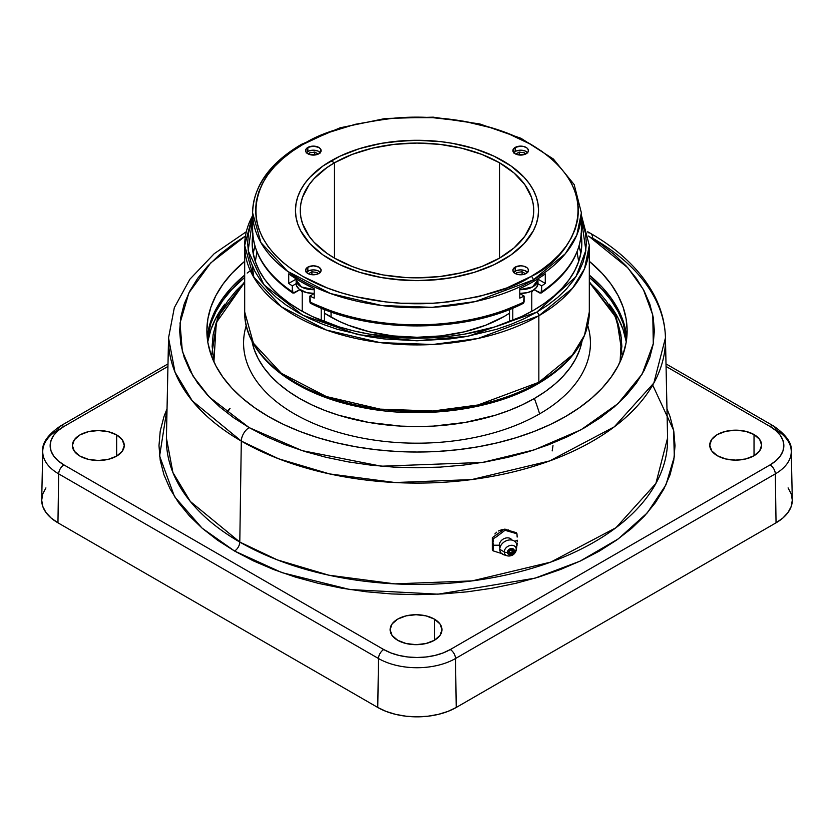 <?xml version="1.0" encoding="UTF-8"?>
<svg xmlns="http://www.w3.org/2000/svg" width="834" height="834" viewBox="0 0 834 834"><rect width="100%" height="100%" fill="white"/><g stroke="black" fill="none" stroke-linecap="round" stroke-linejoin="round"><path stroke-width="1.25" d="M499.274 545.217A7.099 5.452 -32.2 0 1 504.507 538.451A7.099 5.452 -32.2 0 1 512.003 540.088A7.099 5.452 -32.2 0 0 504.507 538.451A7.099 5.452 -32.2 0 0 499.274 545.217A2.669 1.543 180 0 1 500.848 545.509A2.669 1.543 0 0 0 499.274 545.217L493.28 545.217L499.274 545.217A7.099 5.452 -32.2 0 0 499.983 547.667M516.142 550.503A6.391 4.9 147.8 0 0 516.277 549.398A6.391 4.9 -32.2 0 1 516.215 550.138A6.391 4.9 -32.2 0 1 507.239 555.798A6.391 4.9 -32.2 0 1 504.257 551.92L499.774 549.335A9.07 6.964 -32.2 0 1 508.302 540.13A9.07 6.964 -32.2 0 1 516.83 545.749A9.07 6.964 147.8 0 0 508.302 540.13A9.07 6.964 147.8 0 0 499.774 549.335L504.257 551.92A6.391 4.9 -32.2 0 1 510.272 545.436A6.391 4.9 -32.2 0 1 516.277 549.398L516.83 545.749L516.277 549.398A6.391 4.9 147.8 0 0 510.272 545.436A6.391 4.9 147.8 0 0 504.257 551.92A2.961 1.71 0 0 0 507.374 552.316A3.701 2.846 -32.2 0 1 510.856 548.564A3.701 2.846 -32.2 0 1 514.338 550.857A2.961 1.71 0 0 0 516.277 549.398A2.961 1.71 180 0 1 514.338 550.857L513.317 548.928L510.179 548.762L507.958 550.513L507.437 552.89L508.917 554.506L511.534 554.412L513.317 553.213L514.338 550.857A3.701 2.846 -32.2 0 1 510.856 554.61A3.701 2.846 -32.2 0 1 507.374 552.316A2.961 1.71 180 0 1 504.257 551.92A6.391 4.9 147.8 0 0 507.791 555.934M509.115 552.963L508.761 552.025L511.617 552.796L513.077 551.587L511.398 553.745L508.969 552.765A2.221 1.71 -32.2 0 1 512.733 550.398A2.221 1.71 -32.2 0 1 512.941 551.149L512.149 549.887L512.941 551.149A2.221 1.71 -32.2 0 1 512.357 552.535M498.409 531.008L502.381 529.475M504.518 529.225L506.102 529.309M589.315 282.34L615.263 316.524L621.361 338.051L620.089 361.841L621.862 346.308L620.882 334.715L617.931 323.238L613.042 311.979L606.276 301.053L597.676 290.555L589.315 282.34M667.586 437.965L655.878 483.501L615.992 527.703L550.784 562.095L472.232 580.881L394.899 583.873L328.763 575.179L277.357 559.895L239.796 542.069A250.607 144.689 0 0 1 166.414 437.965L172.899 472.503L190.34 501.484L239.796 542.069L241.307 441.082A11.113 6.422 -60 0 1 249.168 427.623L266.421 436.651L285.134 444.668L305.108 451.58L326.167 457.324L348.101 461.859L370.692 465.122L393.731 467.103L417 467.759L440.269 467.103L463.308 465.122L485.899 461.859L507.833 457.324L528.892 451.58L548.866 444.668L567.579 436.651L584.832 427.623L600.48 417.657L614.356 406.856L626.324 395.326L636.29 383.171L644.129 370.504L649.79 357.463L653.21 344.161L654.356 330.723L653.21 317.295L649.79 303.993L644.129 290.941L636.29 278.285L626.324 266.129L614.356 254.589L600.48 243.789L588.564 236.032L627.919 267.881L643.358 289.492L652.782 315.002L653.283 343.702L642.18 374.049L617.931 403.677L581.058 429.75L534.427 449.818L482.542 462.432L381.346 466.206L302.137 450.641L249.168 427.623A11.113 6.422 120 0 0 241.307 441.082L278.556 458.763L329.524 473.91L395.087 482.532L471.763 479.571L549.648 460.941L614.293 426.841L653.835 383.014L665.449 337.874A248.469 143.448 180 0 1 513.504 471.836A248.469 143.448 180 0 1 241.307 441.082L239.796 542.069A7.412 4.274 -60 0 1 234.552 551.034L202.089 528.141L174.535 496.637L159.607 456.042L167.029 408.775L163.944 416.635L160.222 431.095L158.981 445.7L160.222 460.305L163.944 474.765L170.094 488.943L178.622 502.704L189.443 515.923L202.464 528.464L217.549 540.203L234.552 551.034A7.412 4.274 120 0 0 239.796 542.069A250.607 144.689 0 0 0 514.328 573.083A250.607 144.689 0 0 0 667.586 437.965L665.449 337.874C665.094 323.383 661.425 309.341 654.44 295.736C641.586 271.342 620.235 250.513 590.389 233.28A11.113 6.422 120 0 0 587.96 232.769A11.113 6.422 -60 0 1 590.389 233.27A11.113 6.422 -60 0 1 592.693 238.211A248.469 143.448 180 0 1 665.449 337.874M250.346 270.706L247.187 273.072M589.315 277.368A210.126 121.316 180 0 1 626.657 338.76L623.081 323.133L618.077 311.582L611.124 300.376L602.315 289.606L589.315 277.368M626.219 341.961A210.126 121.316 0 0 0 609.174 304.129L618.077 317.973L623.081 329.524L626.115 341.294M508.052 529.809L509.835 530.799L508.052 529.809M494.885 533.948L496.678 532.196L494.885 533.948M492.665 538.076L492.936 537.232M754.03 434.556L754.03 455.739L745.606 458.981L735.682 460.118L725.757 458.981L717.344 455.739A25.937 14.981 180 0 1 709.744 445.147A25.937 14.981 180 0 1 725.757 431.314A25.937 14.981 180 0 1 754.03 434.556L759.649 439.414L761.619 445.147L759.649 450.881L754.03 455.739L754.03 434.556A25.937 14.981 180 0 1 761.619 445.147A25.937 14.981 180 0 1 745.606 458.981A25.937 14.981 180 0 1 717.344 455.739L711.715 450.881L709.744 445.147L711.715 439.414L717.344 434.556L725.757 431.314L735.682 430.167L745.606 431.314L754.03 434.556M434.378 619.099L434.378 640.283L425.966 643.525L416.041 644.672L406.116 643.525L397.693 640.283A25.937 14.981 180 0 1 390.103 629.691A25.937 14.981 180 0 1 406.116 615.857A25.937 14.981 180 0 1 434.378 619.099L440.008 623.957L441.978 629.691L440.008 635.425L434.378 640.283L434.378 619.099A25.937 14.981 180 0 1 441.978 629.691A25.937 14.981 180 0 1 425.966 643.525A25.937 14.981 180 0 1 397.693 640.283L392.074 635.425L390.103 629.691L392.074 623.957L397.693 619.099L406.116 615.857L416.041 614.71L425.966 615.857L434.378 619.099M116.656 434.921L116.656 456.104L108.243 459.346L98.318 460.493L88.383 459.346L79.97 456.104A25.937 14.981 180 0 1 72.37 445.512A25.937 14.981 180 0 1 88.383 431.678A25.937 14.981 180 0 1 116.656 434.921L122.275 439.779L124.256 445.512L122.275 451.246L116.656 456.104L116.656 434.921A25.937 14.981 180 0 1 124.256 445.512A25.937 14.981 180 0 1 108.243 459.346A25.937 14.981 180 0 1 79.97 456.104L74.351 451.246L72.37 445.512L74.351 439.779L79.97 434.921L88.383 431.678L98.318 430.542L108.243 431.678L116.656 434.921M589.315 261.303A210.126 121.316 180 0 1 627.126 330.723A210.126 121.316 180 0 1 565.577 416.51L579.421 407.68L591.713 398.12L602.315 387.914L611.124 377.145L618.077 365.938L623.081 354.387L626.115 342.618L627.126 330.723L626.115 318.838L623.081 307.058L618.077 295.507L611.124 284.3L602.315 273.542L589.315 261.303M626.782 337.624A210.126 121.316 0 0 0 589.315 275.095L602.315 287.334L611.124 298.092L618.077 309.31L623.081 320.85L626.115 332.63M493.269 543.685L493.04 550.826L502.193 553.724L493.04 550.826L493.269 543.685M493.04 538.816L493.217 542.11L493.04 538.816L496.209 536.981L493.04 538.816L492.31 537.669L504.278 529.152L516.246 532.645L516.976 533.791L505.008 530.299L496.209 536.981L505.008 530.299L504.278 529.152L492.31 537.669L493.04 538.816M517.153 537.075L516.976 533.791L517.153 537.075M514.776 541.36L517.216 540.182L514.776 541.36M249.168 427.623L233.52 417.657L219.644 406.856L207.676 395.326L197.71 383.171L189.871 370.504L184.21 357.463L180.79 344.161L179.644 330.723L180.79 317.295L184.21 303.993L189.871 290.941L197.71 278.285L207.676 266.129L219.644 254.589L233.52 243.789L245.436 236.032L210.71 262.95L188.859 292.911L180.008 323.112L182.344 351.322L193.061 376.144L209.292 397.047L249.168 427.623M244.685 261.303L231.685 273.542L222.876 284.3L215.923 295.507L210.919 307.058L207.885 318.838L206.874 330.723L207.885 342.618L210.919 354.387L215.923 365.938L222.876 377.145L231.685 387.914L242.287 398.12L254.578 407.68L268.423 416.51L283.696 424.506L300.261 431.595L317.952 437.714L336.592 442.802L356.003 446.816L376.009 449.703L396.4 451.455L417 452.038L437.6 451.455L457.991 449.703L477.997 446.816L497.408 442.802L516.048 437.714L533.739 431.595L550.304 424.506L565.577 416.51A210.126 121.316 180 0 1 336.592 442.802A210.126 121.316 180 0 1 206.874 330.723A210.126 121.316 180 0 1 244.685 261.303M517.205 541.662L517.216 540.182L517.205 541.662M516.976 545.801L517.153 543.08L516.976 545.801M492.31 549.679L492.31 537.669L492.31 549.679L493.04 550.826L492.31 549.679M244.685 275.095A210.126 121.316 0 0 0 207.218 337.624L210.919 320.85L215.923 309.31L222.876 298.092L231.685 287.334L244.685 275.095M450.266 649.55L770.074 464.903L775.922 460.785L780.27 456.094L782.949 450.996L783.856 445.7L782.949 440.404L780.27 435.306L775.922 430.615L770.074 426.497L666.064 366.449L770.074 426.497A7.412 4.274 -60 0 1 773.785 426.132A7.412 4.274 -60 0 1 775.318 429.416A54.45 31.442 180 0 1 791.257 451.257A54.45 31.442 180 0 1 775.318 473.879L776.047 522.814A55.492 32.036 0 0 0 792.3 499.764L791.257 451.257C792.237 443.407 786.41 435.025 773.785 426.132A7.412 4.274 120 0 0 770.074 426.497A47.038 27.157 180 0 1 770.074 464.903L450.266 649.55A47.038 27.157 180 0 1 383.734 649.55L390.865 652.928L398.996 655.43L407.826 656.984L417 657.505L426.174 656.984L435.004 655.43L443.135 652.928L450.266 649.55A7.412 4.274 60 0 1 455.5 658.516A54.45 31.442 180 0 1 378.5 658.516L58.682 473.879A54.45 31.442 180 0 1 42.742 451.257A54.45 31.442 180 0 1 58.682 429.416A7.412 4.274 60 0 1 60.215 426.132A7.412 4.274 60 0 1 63.926 426.497L58.078 430.615L53.73 435.306L51.051 440.404L50.144 445.7L51.051 450.996L53.73 456.094L58.078 460.785L63.926 464.903L383.734 649.55L63.926 464.903A47.038 27.157 180 0 1 63.926 426.497A7.412 4.274 -120 0 0 60.225 426.132C47.653 434.921 41.825 443.292 42.742 451.257L41.7 499.764A55.492 32.036 0 0 0 57.953 522.814L58.682 473.879L57.953 522.814L377.76 707.461L378.5 658.516L377.76 707.461A55.492 32.036 0 0 0 456.24 707.461L455.5 658.516L456.24 707.461L776.047 522.814L775.318 473.879L455.5 658.516A7.412 4.274 -120 0 0 450.266 649.55M167.936 366.449L63.926 426.497L167.936 366.449M666.971 408.775L670.056 416.635L673.778 431.095L675.019 445.7L673.778 460.305L670.056 474.765L663.906 488.943L655.378 502.704L644.557 515.923L631.536 528.464L616.451 540.203L599.448 551.034L580.683 560.855L560.344 569.559L538.628 577.076L515.735 583.331L491.904 588.251L467.332 591.806L442.291 593.944L417 594.663L391.709 593.944L366.668 591.806L342.096 588.251L318.265 583.331L295.372 577.076L273.656 569.559L253.317 560.855L234.552 551.034L281.986 572.645L349.926 589.544L438.027 594.173L535.094 578.15L580.026 561.167L618.255 538.92L647.299 512.868L665.939 484.877L674.299 456.823L673.622 430.229L652.678 385.068M45.922 487.9L42.763 493.916L41.7 500.16L42.763 506.415L45.922 512.42L51.051 517.956L57.953 522.814L377.76 707.461L386.173 711.444L395.764 714.404L406.179 716.229L417 716.844L427.821 716.229L438.236 714.404L447.827 711.444L456.24 707.461L776.047 522.814L782.949 517.956L788.078 512.42L791.237 506.415L792.3 500.16L791.237 493.916L788.078 487.9M241.307 441.082A248.469 143.448 180 0 1 168.551 337.874L174.984 372.11L192.279 400.841L241.307 441.082M207.343 338.76A210.126 121.316 180 0 1 244.685 277.368L231.685 289.606L222.876 300.376L215.923 311.582L210.919 323.133L207.343 338.76M207.885 341.294L210.919 329.524L215.923 317.973L224.826 304.129A210.126 121.316 0 0 0 207.781 341.961M42.742 451.277A54.45 31.442 0 0 0 58.682 473.879A7.412 4.274 -60 0 1 63.926 464.903A7.412 4.274 120 0 0 58.682 473.879L378.5 658.516A7.412 4.274 -60 0 1 383.734 649.55A7.412 4.274 120 0 0 378.5 658.516A54.45 31.442 0 0 0 455.5 658.516L775.318 473.879A7.412 4.274 -120 0 0 770.074 464.903A7.412 4.274 60 0 1 775.318 473.879A54.45 31.442 0 0 0 791.257 451.277M244.685 282.34L236.324 290.555L227.724 301.053L220.958 311.979L216.069 323.238L213.118 334.715L212.138 346.308L213.911 361.841L216.287 322.633L244.685 282.34M230.028 408.545L226.911 412.778M508.969 552.765L510.627 553.797L512.576 552.994L513.077 551.587L510.095 550.377L513.077 551.587L511.617 552.796L508.761 552.025L509.689 550.325L511.263 549.721L512.785 550.482L512.326 552.556M505.894 555.152A9.07 6.964 -32.2 0 1 499.774 549.335A9.07 6.964 147.8 0 0 504.007 554.839L507.239 555.798C511.847 556.445 514.839 554.558 516.215 550.138L516.746 546.812A9.07 6.964 147.8 0 0 516.83 545.749A9.07 6.964 -32.2 0 1 516.517 547.792M505.008 530.299L516.976 533.791L516.246 532.645L504.278 529.152L505.008 530.299M229.819 408.306L226.681 412.611M251.785 340.116L254.172 349.425L258.133 358.547L263.627 367.408L270.591 375.905L278.963 383.974L288.668 391.532L299.614 398.496L311.687 404.813L324.77 410.422L338.74 415.259L368.805 422.442L400.727 426.111L417 426.57L433.273 426.111L465.195 422.442L495.26 415.259L509.23 410.422L522.313 404.813L534.385 398.496A189.214 109.244 60 0 1 539.629 413.862A173.42 100.122 0 0 0 587.751 325.541A173.42 100.122 180 0 1 539.629 413.862A173.42 100.122 180 0 1 294.371 413.862A173.42 100.122 0 0 0 539.629 413.862A189.214 109.244 -120 0 0 534.385 398.496A166.018 95.847 180 0 1 361.768 421.107A166.018 95.847 180 0 1 251.941 340.97M246.249 325.541A173.42 100.122 0 0 0 294.371 413.862A173.42 100.122 180 0 1 246.249 325.541M582.059 340.97A166.018 95.847 180 0 1 534.385 398.496L545.332 391.532L555.037 383.974L563.409 375.905L570.373 367.408L575.867 358.547L579.828 349.425L582.215 340.116M331.056 160.837A121.545 70.171 180 0 1 463.516 145.627A121.545 70.171 180 0 1 538.545 210.449A121.545 70.171 180 0 1 502.944 260.072L494.103 264.701L474.296 272.343L452.278 277.607L428.916 280.287L417 280.631L393.283 279.275L381.722 277.607L359.704 272.343L339.897 264.701L323.039 254.975L309.81 243.538L304.702 237.304L300.688 230.82L297.79 224.148L296.039 217.33L295.455 210.449L296.039 203.579L297.79 196.761L300.688 190.089L304.702 183.605L309.81 177.371L323.039 165.935L339.897 156.208L359.704 148.567L381.722 143.302L393.283 141.634L417 140.279L440.717 141.634L452.278 143.302L474.296 148.567L494.103 156.208L510.961 165.935L524.19 177.371L529.298 183.605L533.312 190.089L536.21 196.761L537.961 203.579L538.545 210.449L537.961 217.33L536.21 224.148L533.312 230.82L524.19 243.538L510.961 254.975L502.944 260.072A121.545 70.171 180 0 1 370.484 275.283A121.545 70.171 180 0 1 295.455 210.449A121.545 70.171 180 0 1 331.056 160.837L331.056 160.837A121.545 70.171 180 0 1 502.944 160.837A121.545 70.171 180 0 1 538.545 210.449A121.545 70.171 180 0 1 463.516 275.283A121.545 70.171 180 0 1 331.056 260.072L323.039 254.975L309.81 243.538L300.688 230.82L297.79 224.148L296.039 217.33L295.455 210.449L296.039 203.579L297.79 196.761L300.688 190.089L304.702 183.605L309.81 177.371L323.039 165.935L339.897 156.208L359.704 148.567L381.722 143.302L405.084 140.623L417 140.279L440.717 141.634L452.278 143.302L474.296 148.567L494.103 156.208L510.961 165.935L524.19 177.371L529.298 183.605L533.312 190.089L536.21 196.761L537.961 203.579L538.545 210.449L537.961 217.33L536.21 224.148L533.312 230.82L529.298 237.304L524.19 243.538L510.961 254.975L494.103 264.701L474.296 272.343L452.278 277.607L440.717 279.275L417 280.631L405.084 280.287L381.722 277.607L359.704 272.343L339.897 264.701L331.056 260.072A121.545 70.171 180 0 1 295.455 210.449A121.545 70.171 180 0 1 331.056 160.837L334.465 162.797L334.465 258.113A116.729 67.387 180 0 1 300.271 210.449A116.729 67.387 180 0 1 334.465 162.797L331.056 160.837L334.465 162.797L326.772 167.697L314.053 178.685L309.153 184.668L302.513 197.304L300.834 203.85L300.271 210.449L300.834 217.059L302.513 223.606L309.153 236.241L314.053 242.225L326.772 253.213L334.465 258.113L352.146 266.494L361.977 269.893L383.119 274.949L405.564 277.524L417 277.847L439.768 276.554L461.671 272.718L481.854 266.494L499.535 258.113L499.535 162.797A116.729 67.387 180 0 1 533.729 210.449A116.729 67.387 180 0 1 461.671 272.718A116.729 67.387 180 0 1 334.465 258.113L334.465 162.797A116.729 67.387 180 0 1 499.535 162.797L481.854 154.415L461.671 148.191L439.768 144.355L417 143.062L394.232 144.355L372.329 148.191L352.146 154.415L334.465 162.797L334.465 258.113L334.465 162.797L331.056 160.837M531.185 276.377C512.858 288.71 482.406 297.509 439.841 302.742C397.797 306.787 341.127 299.02 302.815 276.377C219.863 226.681 264.826 161.171 302.815 144.532A2.909 1.678 -120 0 0 301.366 144.386A2.909 1.678 60 0 1 302.815 144.532C321.142 132.199 351.594 123.401 394.159 118.167C436.203 114.122 492.873 121.889 531.185 144.532C614.137 194.228 569.174 259.739 531.185 276.377A2.909 1.678 60 0 1 533.239 279.932A2.909 1.678 -120 0 0 531.185 276.377L541.819 269.601L551.264 262.251L559.405 254.401L566.182 246.134L571.519 237.513L575.377 228.641L577.701 219.592L578.473 210.449L577.701 201.317L575.377 192.268L571.519 183.397L566.182 174.775L559.405 166.508L551.264 158.658L541.819 151.308L531.185 144.532L506.707 132.94L493.123 128.238L463.871 121.243L432.825 117.677L401.175 117.677L385.496 119.022L355.201 124.318L327.293 132.94L302.815 144.532L292.181 151.308L282.736 158.658L274.594 166.508L267.818 174.775L262.481 183.397L258.623 192.268L256.299 201.317L255.527 210.449L256.299 219.592L258.623 228.641L262.481 237.513L267.818 246.134L274.594 254.401L282.736 262.251L292.181 269.601L302.815 276.377L327.293 287.97L340.877 292.671L355.201 296.591L385.496 301.887L401.175 303.232L432.825 303.232L448.504 301.887L478.799 296.591L506.707 287.97L531.185 276.377M252.619 212.826L260.917 242.6L287.563 271.331L330.493 293.526L381.836 305.536L432.231 307.329L475.265 301.574L533.239 279.932A164.381 94.909 180 0 1 354.096 300.511A164.381 94.909 180 0 1 252.619 212.826A164.381 94.909 180 0 1 300.761 145.721A2.909 1.678 60 0 1 301.366 144.386C269.705 163.089 253.453 185.899 252.619 212.826L252.619 229.913A164.381 94.909 0 0 0 292.296 291.744L292.296 285.895A164.381 94.909 180 0 1 288.72 283.404L288.72 273.865A164.381 94.909 0 0 0 314.209 288.585L314.209 298.124A164.381 94.909 180 0 1 309.904 296.06L309.904 301.918A164.381 94.909 0 0 0 524.096 301.918L524.096 296.06A164.381 94.909 180 0 1 519.791 298.124L519.791 288.585A164.381 94.909 0 0 0 533.239 281.631L533.239 279.932L533.239 281.631A164.381 94.909 0 0 0 545.28 273.865L545.28 283.404A164.381 94.909 180 0 1 541.704 285.895L541.099 293.078L534.094 289.721L540.046 293.12L541.547 292.567L541.099 293.078M515.162 267.13A7.767 4.483 180 0 1 523.627 266.161A7.767 4.483 180 0 1 528.422 270.299A7.767 4.483 180 0 1 526.15 273.469A7.767 4.483 180 0 1 517.685 274.449A7.767 4.483 180 0 1 512.889 270.299A7.767 4.483 180 0 1 515.162 267.13L515.162 271.196L515.162 267.13L520.656 265.817L523.627 266.161L527.119 267.808L528.276 269.424L528.276 271.175L527.119 272.791L523.627 274.449L517.685 274.449L515.162 273.469L513.046 271.175L513.046 269.424L515.162 267.13M527.578 272.332A7.767 4.483 0 0 0 515.162 271.196A7.767 4.483 0 0 0 513.734 272.332M515.162 147.441A7.767 4.483 180 0 1 523.627 146.461A7.767 4.483 180 0 1 528.422 150.61A7.767 4.483 180 0 1 526.15 153.779A7.767 4.483 180 0 1 517.685 154.749A7.767 4.483 180 0 1 512.889 150.61A7.767 4.483 180 0 1 515.162 147.441L515.162 151.507L515.162 147.441L520.656 146.127L523.627 146.461L527.119 148.118L528.276 149.734L528.276 151.486L527.119 153.102L523.627 154.749L517.685 154.749L515.162 153.779L513.046 151.486L513.483 148.89L515.162 147.441M527.578 152.643A7.767 4.483 0 0 0 515.162 151.507A7.767 4.483 0 0 0 513.734 152.643M307.85 147.441A7.767 4.483 180 0 1 316.315 146.461A7.767 4.483 180 0 1 321.111 150.61A7.767 4.483 180 0 1 318.838 153.779A7.767 4.483 180 0 1 310.373 154.749A7.767 4.483 180 0 1 305.578 150.61A7.767 4.483 180 0 1 307.85 147.441L307.85 151.507L307.85 147.441L313.344 146.127L318.838 147.441L320.517 148.89L320.954 151.486L318.838 153.779L316.315 154.749L310.373 154.749L306.881 153.102L305.724 151.486L306.161 148.89L307.85 147.441M320.266 152.643A7.767 4.483 0 0 0 307.85 151.507A7.767 4.483 0 0 0 306.422 152.643M307.85 267.13A7.767 4.483 180 0 1 316.315 266.161A7.767 4.483 180 0 1 321.111 270.299A7.767 4.483 180 0 1 318.838 273.469A7.767 4.483 180 0 1 310.373 274.449A7.767 4.483 180 0 1 305.578 270.299A7.767 4.483 180 0 1 307.85 267.13L307.85 271.196L307.85 267.13L313.344 265.817L318.838 267.13L320.954 269.424L320.954 271.175L318.838 273.469L316.315 274.449L310.373 274.449L306.881 272.791L305.724 271.175L306.161 268.59L307.85 267.13M320.266 272.332A7.767 4.483 0 0 0 307.85 271.196A7.767 4.483 0 0 0 306.422 272.332M292.901 293.078L292.453 292.567L293.954 293.12L299.906 289.721L292.901 293.078L292.296 285.895A164.381 94.909 180 0 1 288.72 283.404L288.72 273.865L300.761 281.631L314.209 288.585L314.209 298.124A164.381 94.909 180 0 1 309.904 296.06L314.209 293.568L309.904 296.06L310.509 303.242L311.958 303.096L335.205 312.667L361.007 319.735L388.561 324.061L402.728 325.156L431.272 325.156L445.439 324.061L472.993 319.735L498.795 312.667L522.042 303.096L523.491 303.242L524.096 301.918A164.381 94.909 180 0 1 309.904 301.918L310.248 303.034L311.562 303.284M292.453 292.567L292.296 291.744A164.381 94.909 180 0 1 252.619 229.913C253.192 254.057 266.599 275.095 292.838 293.036M301.366 144.386L340.053 127.821L385.287 118.491L433.232 117.156L479.79 123.943L521 138.288L553.38 159.023L574.167 184.554L581.381 212.826A164.381 94.909 180 0 1 533.239 279.932L565.337 253.724L576.805 235.073L581.381 212.826L581.381 229.913A164.381 94.909 180 0 1 541.704 291.744A164.381 94.909 0 0 0 581.381 229.913C580.808 254.057 567.401 275.095 541.162 293.036M541.547 292.567L541.704 285.895L537.961 283.727L541.704 285.895A164.381 94.909 180 0 0 545.28 283.404L537.961 279.182L545.28 283.404L545.28 273.865A164.381 94.909 180 0 1 533.239 281.631A164.381 94.909 180 0 1 519.791 288.585L519.791 298.124A164.381 94.909 180 0 0 524.096 296.06L519.791 293.568L524.096 296.06L523.491 303.242M527.839 272.655L524.972 270.643L520.656 269.882L516.34 270.643L513.483 272.655M505.675 289.69L504.695 288.741M527.839 152.956L524.972 150.944L520.656 150.193L516.34 150.944L513.483 152.956M320.517 152.956L317.66 150.944L313.344 150.193L309.028 150.944L306.161 152.956M320.517 272.655L317.66 270.643L313.344 269.882L309.028 270.643L306.161 272.655M310.509 303.242L311.176 303.368M292.296 285.895L296.039 283.727L292.296 285.895M288.72 283.404L296.039 279.182L288.72 283.404M532.947 290.461A123.442 71.265 180 0 1 531.779 292.244L532.947 290.461M509.543 313.167A123.442 71.265 180 0 1 504.289 316.399L485.586 325.26L464.236 331.849L441.082 335.904L417 337.27L392.918 335.904L369.764 331.849L348.414 325.26L338.687 321.1L324.457 313.167A123.442 71.265 180 0 0 504.289 316.399L509.543 313.167M578.681 261.532L577.034 251.983L578.681 261.532M578.994 246.03L580.86 253.296A164.83 95.159 0 0 0 579.036 246.155M581.183 234.625A164.83 95.159 180 0 1 581.83 243.007A164.83 95.159 180 0 1 533.552 310.3L521.563 316.576L494.698 326.938L464.851 334.08L449.161 336.342L433.159 337.718L400.841 337.718L369.149 334.08L353.918 330.931L339.302 326.938L312.437 316.576L300.448 310.3L289.586 303.378L279.953 295.882L271.634 287.866L264.722 279.432L259.27 270.633L255.34 261.574L252.963 252.337L252.17 243.007L252.963 233.687M536.752 312.145L468.395 336.175L416.719 340.783L357.849 334.622L302.648 315.127L263.909 284.811L248.167 250.648L252.619 219.509L250.909 223.939L248.469 233.426L247.656 243.007L248.469 252.598L250.909 262.084L254.943 271.394L260.542 280.422L267.651 289.096L276.19 297.331L286.093 305.036L297.248 312.145L309.57 318.588L322.914 324.301L337.165 329.242L367.836 336.571L383.963 338.906L417 340.783L450.037 338.906L466.164 336.571L496.835 329.242L511.086 324.301L524.43 318.588L536.752 312.145A2.961 1.71 60 0 1 538.847 315.773A2.961 1.71 -120 0 0 536.752 312.145L547.907 305.036L557.81 297.331L566.349 289.096L573.458 280.422L579.057 271.394L583.091 262.084L585.531 252.598L586.344 243.007L585.531 233.426L581.381 219.509L585.875 250.304L575.971 276.711L536.752 312.145M252.619 215.109L244.685 245.436L253.39 276.648L281.319 306.756L326.323 330.024L380.148 342.618L432.961 344.484L478.08 338.458L538.847 315.773A172.315 99.486 180 0 1 351.062 337.343A172.315 99.486 180 0 1 244.685 245.436A172.315 99.486 180 0 1 252.619 215.599M538.847 382.295L538.847 315.773L538.847 382.295L478.08 404.97L432.961 411.006L380.148 409.129L326.323 396.536L281.319 373.278L253.39 343.16L244.685 311.947A172.315 99.486 0 0 0 351.062 403.854A172.315 99.486 0 0 0 538.847 382.295A2.961 1.71 60 0 1 538.232 383.65A2.961 1.71 -120 0 0 538.847 382.295A172.315 99.486 0 0 0 589.315 311.947L584.509 335.268L572.489 354.825L538.847 382.295M524.43 389.947L511.086 395.66L496.835 400.591L466.164 407.93L433.597 411.673L400.403 411.673M383.963 410.265L352.198 404.698L337.165 400.591L322.914 395.66L309.57 389.947L297.248 383.504M244.685 245.436L244.685 311.947C243.893 354.398 292.442 393.658 359.371 406.909C420.18 419.888 492.665 410.516 538.232 383.65A2.961 1.71 60 0 1 536.752 383.504M581.381 215.109L589.315 245.436A172.315 99.486 180 0 1 538.847 315.773L572.489 288.303L584.509 268.746L589.315 245.436L589.315 311.947C588.439 340.147 571.415 364.051 538.232 383.65M581.037 233.687L581.83 243.007L581.037 252.337L578.66 261.574L574.73 270.633L569.278 279.432L562.366 287.866L554.047 295.882L544.414 303.378L533.552 310.3A164.83 95.159 180 0 1 353.918 330.931A164.83 95.159 180 0 1 252.17 243.007A164.83 95.159 180 0 1 252.817 234.625M254.964 246.155A164.83 95.159 0 0 0 253.14 253.296L254.964 246.155M257.028 251.753L255.319 261.532L256.966 251.983M302.221 292.244L301.053 290.461A123.442 71.265 180 0 0 302.221 292.244M519.217 152.059L515.725 154.071L519.217 152.059L519.217 155.02L519.217 152.059L524.586 152.893L519.217 152.059M525.212 154.238L524.586 152.893L525.212 154.238M524.586 154.478L524.586 152.893L524.586 154.478M318.275 154.071L314.783 152.059L309.414 152.893L308.788 154.238L309.414 152.893L314.783 152.059L314.783 155.02L314.783 152.059L318.275 154.071M309.414 154.478L309.414 152.893L309.414 154.478M321.205 320.454L321.205 308.121L321.205 320.454M314.209 289.679A17.316 9.998 180 0 1 296.028 279.692A17.316 9.998 180 0 1 296.091 278.817L296.028 279.692L301.47 286.969L314.209 289.679M296.028 283.424A17.316 9.998 0 0 0 314.209 293.401L306.714 292.661L298.947 288.971L296.362 285.374L296.028 279.692M317.9 273.938L317.274 272.582L311.906 271.748L308.413 273.771L311.906 271.748L311.906 274.709L311.906 271.748L317.274 272.582L317.274 274.167L317.274 272.582L317.9 273.938M331.056 311.926L331.056 317.16L331.056 311.926M499.535 258.113L514.057 247.896L524.847 236.241L531.487 223.606L533.166 217.059L533.729 210.449L533.166 203.85L531.487 197.304L524.847 184.668L514.057 173.013L499.535 162.797L499.535 258.113M510.095 550.377L509.355 550.638L510.095 550.377M512.795 308.121L512.795 320.454L512.795 308.121M537.909 278.817A17.316 9.998 180 0 1 537.972 279.692A17.316 9.998 180 0 1 519.791 289.679L532.53 286.969L537.972 279.692L537.972 283.424A17.316 9.998 0 0 1 519.791 293.401L527.286 292.661L532.905 290.493L536.658 287.25L537.972 283.424M525.587 273.771L522.094 271.748L516.726 272.582L516.1 273.938L516.726 272.582L516.726 274.167L516.726 272.582L522.094 271.748L522.094 274.709L522.094 271.748L525.587 273.771M622.498 356.024L616.441 317.212L589.315 281.715M552.171 450.913L552.994 445.658M166.414 437.965L168.551 337.874L174.327 307.663L189.891 279.223L214.234 253.672L246.27 231.758M167.988 363.905L60.215 426.132M773.785 426.132L666.012 363.905M590.389 233.28L587.73 231.758M244.685 281.715L217.559 317.212L211.502 356.024M310.561 303.274C369.191 333.464 464.809 333.464 523.439 303.274M253.88 277.493L252.202 265.535M302.221 291.087L302.221 311.311M324.457 309.445L324.457 321.757M531.779 291.087L531.779 311.311M509.543 309.445L509.543 321.757"/></g></svg>
